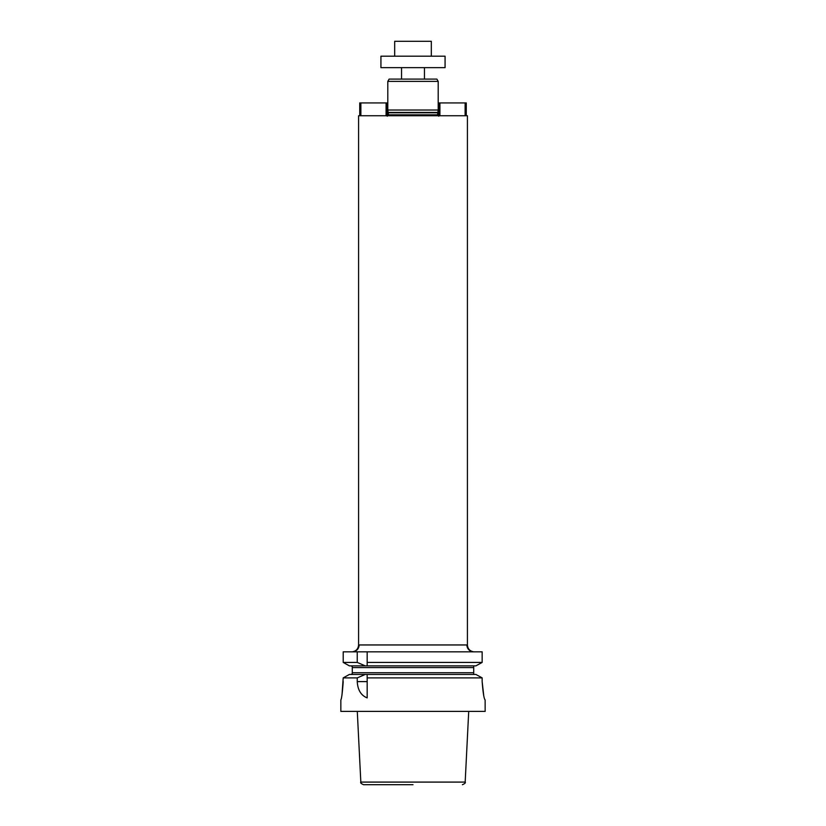 <?xml version="1.0" encoding="UTF-8"?>
<svg xmlns="http://www.w3.org/2000/svg" width="826" height="826" viewBox="0 0 826 826"><rect width="100%" height="100%" fill="white"/><g stroke="black" fill="none" stroke-linecap="round" stroke-linejoin="round"><path stroke-width="1.24" d="M357.245 651.828L343.203 651.828L343.203 662.421L357.245 662.421L357.245 651.828L367.178 651.828L367.178 662.421L482.157 662.421L475.91 665.859L349.388 665.859L343.203 662.421L349.388 665.859M475.91 665.859L482.157 662.421L482.157 651.828L367.178 651.828M483.706 695.316L482.157 681.605C483.003 692.746 483.995 698.858 485.13 699.932L485.161 711.392L340.839 711.392L340.839 699.932M482.157 681.605L482.157 677.888L367.178 677.888L367.178 697.898C361.024 695.43 357.72 689.999 357.245 681.605L357.245 677.888L343.203 677.888L342.036 694.439M343.203 681.605C342.408 692.746 341.613 698.848 340.839 699.932C341.613 698.858 342.398 692.746 343.203 681.605M367.178 662.421L367.178 665.859L367.178 662.421M475.91 674.45L482.157 677.888L475.91 674.45L367.178 674.45L367.178 677.888L367.178 674.45L349.388 674.45L343.203 677.888L349.388 674.45M482.157 651.828L482.157 662.421M352.289 666.458L350.926 665.859L352.289 666.458L352.289 667.573L352.289 666.458M473.711 665.973L473.711 667.573L473.711 665.973L474.351 665.859L473.711 665.973M473.711 672.736L473.711 667.573L352.289 667.573L352.289 673.851L352.289 672.736L473.711 672.736L473.711 674.336L474.351 674.45L473.711 674.336L473.711 672.736M350.926 674.45L352.289 673.851L350.926 674.45M365.216 665.859L357.245 662.421M357.245 677.888L365.216 674.45M413 784.7L363.574 784.7L413 784.7M467.413 644.951L467.413 115.754L358.587 115.754L358.587 644.951M438.771 116.208L437.512 114.835L388.488 114.835L387.229 116.208M438.203 81.392L387.797 81.392L389.118 79.1L436.882 79.1L438.203 81.392L438.203 110.023L437.512 114.835M438.203 110.023L387.797 110.023L388.488 114.835M465.121 115.754L465.121 102.93L438.771 102.93L438.771 115.754M439.917 115.754L439.917 102.93M466.267 115.754L466.267 102.93L465.121 102.93M387.229 115.754L387.229 102.93L360.879 102.93L360.879 115.754M386.083 102.93L386.083 115.754M360.879 102.93L359.733 102.93L359.733 115.754M401.55 79.1L401.55 67.649M380.931 67.649L445.069 67.649L445.069 56.189L380.931 56.189L380.931 67.649M394.673 56.189L394.673 41.3L431.327 41.3L431.327 56.189M467.413 644.982C467.743 648.885 469.839 651.167 473.711 651.828A6.876 6.804 -90 0 1 466.897 644.951L359.103 644.951A6.876 6.804 -90 0 1 352.289 651.828C356.161 651.167 358.257 648.885 358.587 644.982M462.426 784.7C464.893 783.616 465.802 782.749 465.172 782.088L360.828 782.088C360.198 782.749 361.107 783.616 363.574 784.7M367.178 681.605L357.245 681.605M437.512 112.77L388.488 112.77M437.563 112.419L388.437 112.419M465.172 782.088L468.714 711.392M360.828 782.088L357.286 711.392M387.797 81.392L387.797 110.023M424.45 79.1L424.45 67.649"/></g></svg>
